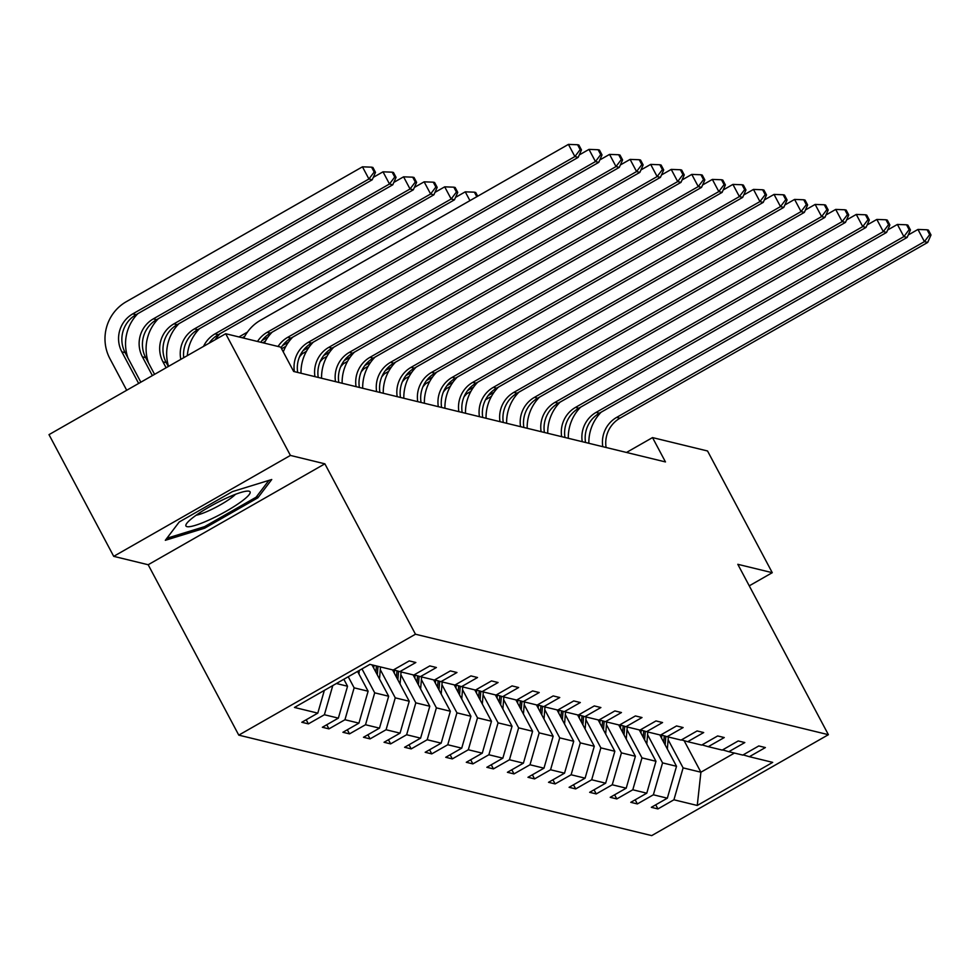 <?xml version="1.0" encoding="UTF-8"?>
<svg xmlns="http://www.w3.org/2000/svg" width="980" height="980" viewBox="0 0 980 980"><rect width="100%" height="100%" fill="white"/><g stroke="black" fill="none" stroke-linecap="round" stroke-linejoin="round"><path stroke-width="1.47" d="M238.777 735.135L651.712 835.609L828.394 734.694L415.471 634.219L238.777 735.135L148.176 564.737L324.87 463.822L290.411 455.43L113.717 556.346L148.176 564.737M113.717 556.346L49 434.642L225.694 333.727L290.411 455.43M749.247 585.844L772.264 572.688L707.548 450.984L652.521 437.595L626.502 452.454M668.127 739.716L683.109 767.891L700.908 772.216L697.258 805.462L673.922 799.79L657.923 808.929L655.742 804.813M684.114 740.647L700.908 772.216L734.437 753.069M683.109 767.891L673.922 799.79M647.572 734.706L662.554 762.881L676.519 766.287L667.331 798.186L651.333 807.324L657.923 808.929M667.331 798.186L653.366 794.792L637.367 803.931L635.175 799.803M627.004 729.708L641.986 757.883L655.963 761.276L646.776 793.188L630.777 802.326L637.367 803.931M646.776 793.188L632.798 789.782L616.8 798.92L614.619 794.805M606.449 724.698L621.43 752.873L635.395 756.278L626.208 788.177L610.209 797.316L616.8 798.92M626.208 788.177L612.243 784.784L596.244 793.923L594.052 789.807M585.881 719.7L600.863 747.875L614.84 751.28L605.652 783.179L589.654 792.318L596.244 793.923M605.652 783.179L591.687 779.774L575.689 788.912L573.496 784.796M565.325 714.689L580.307 742.877L594.272 746.27L585.097 778.169L569.098 787.308L575.689 788.912M585.097 778.169L571.12 774.776L555.121 783.914L552.928 779.798M544.758 709.692L559.739 737.867L573.716 741.272L564.529 773.171L548.53 782.31L555.121 783.914M564.529 773.171L550.564 769.766L534.566 778.904L532.373 774.788M524.202 704.694L539.184 732.869L553.149 736.262L543.974 768.173L527.975 777.299L534.566 778.904M543.974 768.173L529.996 764.768L513.998 773.906L511.817 769.79M503.647 699.683L518.628 727.858L532.593 731.264L523.406 763.163L507.407 772.301L513.998 773.906M523.406 763.163L509.441 759.77L493.442 768.896L491.25 764.78M483.079 694.685L498.06 722.86L512.038 726.254L502.85 758.165L486.852 767.303L493.442 768.896M502.85 758.165L488.873 754.759L472.875 763.898L470.694 759.782M462.523 689.675L477.505 717.85L491.47 721.255L482.283 753.155L466.284 762.293L472.875 763.898M482.283 753.155L468.318 749.761L452.319 758.9L450.126 754.784M441.955 684.677L456.937 712.852L470.915 716.258L461.727 748.157L445.729 757.295L452.319 758.9M461.727 748.157L447.762 744.751L431.764 753.889L429.571 749.774M421.4 679.667L436.382 707.854L450.347 711.247L441.172 743.146L425.173 752.285L431.764 753.889M441.172 743.146L427.194 739.753L411.196 748.892L409.003 744.776M400.832 674.669L415.814 702.844L429.791 706.249L420.604 738.148L404.605 747.287L411.196 748.892M420.604 738.148L406.639 734.743L390.64 743.881L388.448 739.765M380.277 669.659L395.259 697.846L409.236 701.239L400.048 733.15L384.05 742.277L390.64 743.881M400.048 733.15L386.071 729.745L370.073 738.883L367.892 734.767M361.975 668.899L374.703 692.836L388.668 696.241L379.481 728.14L363.482 737.279L370.073 738.883M379.481 728.14L365.516 724.747L349.517 733.873L347.324 729.757M348.243 676.751L354.135 687.838L368.113 691.231L358.925 723.142L342.927 732.281L349.517 733.873M358.925 723.142L344.948 719.736L328.949 728.875L326.769 724.759M336.385 683.513L347.545 686.233L338.357 718.132L322.359 727.27L328.949 728.875M338.357 718.132L324.392 714.739L308.394 723.877L306.201 719.761M324.343 690.398L317.802 713.134L301.803 722.272L308.394 723.877M317.802 713.134L294.478 707.45L369.926 664.367L393.25 670.038L409.248 660.9L415.839 662.505L399.84 671.643L413.817 675.036L429.816 665.91L436.406 667.503L420.408 676.641L434.373 680.047L450.371 670.908L456.962 672.513L440.963 681.651L454.941 685.045L470.939 675.906L477.53 677.511L461.531 686.649L475.496 690.055L491.495 680.916L498.085 682.521L482.087 691.66L496.064 695.053L512.05 685.914L518.641 687.519L502.642 696.658L516.619 700.063L532.618 690.925L539.208 692.529L523.21 701.655L537.175 705.061L553.173 695.923L559.764 697.527L543.765 706.666L557.743 710.059L573.741 700.933L580.332 702.525L564.333 711.664L578.298 715.069L594.297 705.931L600.887 707.536L584.889 716.674L598.866 720.067L614.864 710.929L621.455 712.534L605.456 721.672L619.421 725.077L635.42 715.939L642.01 717.544L626.012 726.682L639.989 730.076L655.975 720.937L662.566 722.542L646.567 731.68L660.545 735.086L676.543 725.947L683.134 727.552L667.135 736.691L681.1 740.084L697.098 730.945L703.689 732.55L687.691 741.689L701.668 745.082L717.666 735.956L724.257 737.548L708.258 746.687L722.223 750.092L738.222 740.954L744.812 742.558L728.814 751.697L742.791 755.09L758.789 745.952L765.38 747.556L749.382 756.695L772.706 762.379L697.258 805.462M225.694 333.727L280.721 347.116L293.657 371.457L665.469 461.935L652.521 437.595M722.591 749.884L728.814 751.697M659.834 734.914L676.519 766.287M662.554 762.881L653.366 794.792M702.023 744.886L708.258 746.687M639.279 729.904L655.963 761.276M641.986 757.883L632.798 789.782M681.467 739.876L687.691 741.689M618.711 724.906L635.395 756.278M621.43 752.873L612.243 784.784M660.912 734.878L667.135 736.691M598.155 719.896L614.84 751.28M600.863 747.875L591.687 779.774M640.344 729.867L646.567 731.68M577.588 714.898L594.272 746.27M580.307 742.877L571.12 774.776M619.789 724.869L626.012 726.682M557.032 709.888L573.716 741.272M559.739 737.867L550.564 769.766M599.221 719.859L605.456 721.672M536.476 704.889L553.149 736.262M539.184 732.869L529.996 764.768M578.666 714.861L584.889 716.674M515.909 699.892L532.593 731.264M518.628 727.858L509.441 759.77M558.098 709.863L564.333 711.664M495.353 694.881L512.038 726.254M498.06 722.86L488.873 754.759M537.542 704.853L543.765 706.666M474.786 689.883L491.47 721.255M477.505 717.85L468.318 749.761M516.987 699.855L523.21 701.655M454.23 684.873L470.915 716.258M456.937 712.852L447.762 744.751M496.419 694.845L502.642 696.658M433.662 679.875L450.347 711.247M436.382 707.854L427.194 739.753M475.863 689.846L482.087 691.66M413.107 674.865L429.791 706.249M415.814 702.844L406.639 734.743M455.296 684.836L461.531 686.649M392.551 669.867L409.236 701.239M395.259 697.846L386.071 729.745M434.74 679.838L440.963 681.651M371.984 664.857L388.668 696.241M374.703 692.836L365.516 724.747M414.173 674.84L420.408 676.641M357.565 671.423L368.113 691.231M354.135 687.838L344.948 719.736M393.617 669.83L399.84 671.643M343.845 679.263L347.545 686.233M332.784 685.571L324.392 714.739M772.264 572.688L737.805 564.309L828.394 734.694M324.87 463.822L415.471 634.219M743.146 754.882L749.382 756.695M257.863 497.803L271.742 479.514L232.419 491.617L179.205 521.997L165.326 540.298L204.649 528.196L257.863 497.803L256.956 496.101M203.926 526.848L204.649 528.196M257.507 341.469A27.942 27.109 103.7 0 1 267.111 332.343L574.893 156.555L568.424 144.391L260.643 320.166A41.919 40.67 -76.3 0 0 243.8 338.137M260.803 342.265A27.942 27.109 103.7 0 1 270.407 333.139L578.188 157.364L574.893 156.555L580.148 149.597L581.471 149.928L578.874 145.052L577.563 144.734L580.148 149.597M577.563 144.734L568.424 144.391M578.188 157.364L581.471 149.928M140.851 382.188L125.134 352.641A27.942 27.109 103.7 0 1 136.073 314.666L372.216 179.793L368.921 178.997L362.453 166.821L126.31 301.693A41.919 40.67 -76.3 0 0 109.907 358.656L126.702 390.261M138.646 383.437L121.838 351.845A27.942 27.109 103.7 0 1 132.778 313.87L368.921 178.997L374.176 172.039L375.499 172.357L372.915 167.482L371.591 167.164L374.176 172.039M371.591 167.164L362.453 166.821M372.216 179.793L375.499 172.357M278.063 346.467A27.942 27.109 103.7 0 1 287.679 337.341L595.46 161.565L588.98 149.389L579.254 154.95M281.052 347.753A27.942 27.109 103.7 0 1 290.974 338.149L598.755 162.362L595.46 161.565L600.716 154.607L602.026 154.926L599.442 150.062L598.119 149.732L600.716 154.607M272.171 332.134A41.919 40.67 -76.3 0 0 264.355 343.135M598.119 149.732L588.98 149.389M598.755 162.362L602.026 154.926M294.392 371.641A27.942 27.109 103.7 0 1 308.235 342.351L616.016 166.563L609.548 154.399L599.809 159.948M297.675 372.437A27.942 27.109 103.7 0 1 311.53 343.147L619.311 167.372L616.016 166.563L621.271 159.605L622.594 159.924L619.997 155.061L618.686 154.742L621.271 159.605M292.738 337.145A41.919 40.67 -76.3 0 0 283.269 351.918M618.686 154.742L609.548 154.399M619.311 167.372L622.594 159.924M152.378 375.597L142.406 356.843A27.942 27.109 103.7 0 1 153.333 318.868L389.489 183.995L383.009 171.819L373.282 177.38M154.571 374.348L145.702 357.651A27.942 27.109 103.7 0 1 156.629 319.664L392.784 184.791L389.489 183.995L394.744 177.037L396.055 177.356L393.47 172.492L392.147 172.174L394.744 177.037M137.837 313.661A41.919 40.67 -76.3 0 0 127.951 357.933M392.147 172.174L383.009 171.819M392.784 184.791L396.055 177.356M358.925 673.971A14.81 14.369 -76.3 0 0 359.023 673.125L359.244 670.467M166.11 367.757L162.962 361.853A27.942 27.109 103.7 0 1 173.901 323.865L410.044 188.993L403.576 176.829L393.838 182.39M168.303 366.496L166.257 362.649A27.942 27.109 103.7 0 1 177.196 324.674L413.34 189.802L410.044 188.993L415.3 182.047L416.623 182.366L414.026 177.49L412.715 177.172L415.3 182.047M158.393 318.659A41.919 40.67 -76.3 0 0 148.507 362.931M412.715 177.172L403.576 176.829M413.34 189.802L416.623 182.366M226.123 498.257A36.334 5.966 152 0 0 186.494 523.749A36.334 5.966 152 0 0 209.916 519.596A36.334 5.966 152 0 0 242.158 500.976A36.334 5.966 152 0 0 247.928 491.078A36.334 5.966 152 0 0 226.123 498.257M196.135 515.223A24.868 4.079 152 0 0 209.401 510.47A24.868 4.079 152 0 0 235.47 494.312M268.888 480.396L256.123 497.203L204.563 526.652L166.882 538.253M314.948 376.639A27.942 27.109 103.7 0 1 328.802 347.349L636.571 171.561L630.103 159.397L620.377 164.959M318.243 377.435A27.942 27.109 103.7 0 1 332.098 348.157L639.867 172.37L636.571 171.561L641.827 164.615L643.149 164.934L640.565 160.059L639.242 159.74L641.827 164.615M313.294 342.143A41.919 40.67 -76.3 0 0 301.007 373.245M639.242 159.74L630.103 159.397M639.867 172.37L643.149 164.934M379.493 678.981A14.81 14.369 -76.3 0 0 379.579 678.136L380.497 666.939M373.686 668.066L373.907 665.334M377.3 674.853L377.998 666.327M376.418 665.935L375.904 672.219M180.822 359.354A27.942 27.109 103.7 0 1 194.457 328.876L430.612 194.003L424.132 181.827L414.405 187.388M183.726 357.688A27.942 27.109 103.7 0 1 197.752 329.672L433.907 194.8L430.612 194.003L435.867 187.045L437.178 187.364L434.593 182.5L433.27 182.182L435.867 187.045M178.96 323.67A41.919 40.67 -76.3 0 0 168.548 366.361M433.27 182.182L424.132 181.827M433.907 194.8L437.178 187.364M335.503 381.637A27.942 27.109 103.7 0 1 349.358 352.359L657.139 176.571L650.671 164.395L640.932 169.957M338.798 382.445A27.942 27.109 103.7 0 1 352.653 353.155L660.434 177.368L657.139 176.571L662.394 169.614L663.705 169.932L661.12 165.069L659.81 164.75L662.394 169.614M333.862 347.141A41.919 40.67 -76.3 0 0 321.575 378.255M659.81 164.75L650.671 164.395M660.434 177.368L663.705 169.932M400.048 683.979A14.81 14.369 -76.3 0 0 400.146 683.134L401.065 671.937M394.242 673.064L394.487 670.087M397.856 679.851L398.566 671.263M396.986 670.81L396.459 677.229M203.534 346.381A27.942 27.109 103.7 0 1 215.024 333.874L451.168 199.001L444.7 186.837L434.961 192.386M209.107 343.196A27.942 27.109 103.7 0 1 218.32 334.682L454.463 199.81L451.168 199.001L456.423 192.043L457.746 192.374L455.149 187.499L453.838 187.18L456.423 192.043M199.516 328.668A41.919 40.67 -76.3 0 0 187.339 355.63M453.838 187.18L444.7 186.837M454.463 199.81L457.746 192.374M356.071 386.647A27.942 27.109 103.7 0 1 369.926 357.357L677.695 181.57L671.227 169.405L661.5 174.967M359.366 387.443A27.942 27.109 103.7 0 1 373.209 358.153L680.99 182.378L677.695 181.57L682.95 174.612L684.273 174.942L681.688 170.067L680.365 169.748L682.95 174.612M354.417 352.151A41.919 40.67 -76.3 0 0 342.13 383.254M680.365 169.748L671.227 169.405M680.99 182.378L684.273 174.942M420.616 688.989A14.81 14.369 -76.3 0 0 420.702 688.132L421.621 676.935M414.81 678.062L415.055 675.085M418.423 684.861L419.122 676.274M417.541 675.808L417.027 682.227M242.244 337.757L244.743 336.336M238.961 336.949L247.401 332.134M477.689 196.208L475.716 192.509L474.394 192.178L476.807 196.711M469.935 200.631L465.255 191.835L455.529 197.397M220.084 333.678A41.919 40.67 -76.3 0 0 215.098 339.778M474.394 192.178L465.255 191.835M376.626 391.645A27.942 27.109 103.7 0 1 390.481 362.355L698.262 186.58L691.782 174.403L682.056 179.965M379.922 392.453A27.942 27.109 103.7 0 1 393.776 363.163L701.558 187.376L698.262 186.58L703.518 179.622L704.828 179.94L702.244 175.077L700.92 174.758L703.518 179.622M374.973 357.149A41.919 40.67 -76.3 0 0 362.698 388.252M700.92 174.758L691.782 174.403M701.558 187.376L704.828 179.94M441.172 693.987A14.81 14.369 -76.3 0 0 441.27 693.142L442.176 681.945M435.365 683.072L435.61 680.096M438.979 689.859L439.677 681.272M438.109 680.818L437.582 687.237M262.812 342.755L265.298 341.334M262.015 340.526L267.969 337.132M397.194 396.655A27.942 27.109 103.7 0 1 411.037 367.365L718.818 191.578L712.35 179.414L702.611 184.963M400.489 397.451A27.942 27.109 103.7 0 1 414.332 368.162L722.113 192.386L718.818 191.578L724.073 184.62L725.396 184.951L722.799 180.075L721.488 179.757L724.073 184.62M395.54 362.159A41.919 40.67 -76.3 0 0 383.254 393.262M721.488 179.757L712.35 179.414M722.113 192.386L725.396 184.951M461.739 698.985A14.81 14.369 -76.3 0 0 461.825 698.14L462.744 686.943M455.933 688.07L456.178 685.094M459.547 694.869L460.245 686.282M458.665 685.816L458.138 692.235M281.603 348.77L285.854 346.344M282.583 345.536L288.524 342.13M417.75 401.653A27.942 27.109 103.7 0 1 431.604 372.363L739.386 196.588L732.905 184.411L723.179 189.973M421.045 402.462A27.942 27.109 103.7 0 1 434.899 373.172L742.681 197.384L739.386 196.588L744.641 189.63L745.952 189.949L743.367 185.085L742.044 184.755L744.641 189.63M416.096 367.157A41.919 40.67 -76.3 0 0 403.821 398.26M742.044 184.755L732.905 184.411M742.681 197.384L745.952 189.949M482.295 703.995A14.81 14.369 -76.3 0 0 482.393 703.15L483.299 691.954M476.488 693.081L476.733 690.104M480.102 699.867L480.8 691.28M479.232 690.827L478.706 697.245M300.554 354.687L300.517 354.687A27.942 27.109 103.7 0 1 300.554 354.687L306.421 351.342M303.139 350.534L309.08 347.141M438.317 406.663A27.942 27.109 103.7 0 1 452.16 377.374L759.941 201.586L753.473 189.422L743.734 194.971M441.6 407.46A27.942 27.109 103.7 0 1 455.455 378.17L763.236 202.395L759.941 201.586L765.196 194.628L766.519 194.946L763.922 190.083L762.611 189.765L765.196 194.628M436.663 372.167A41.919 40.67 -76.3 0 0 424.377 403.27M762.611 189.765L753.473 189.422M763.236 202.395L766.519 194.946M502.85 708.993A14.81 14.369 -76.3 0 0 502.948 708.148L503.867 696.952M497.056 698.079L497.289 695.102M500.658 704.877L501.368 696.29M499.788 695.825L499.261 702.244M321.06 359.734A27.942 27.109 103.7 0 1 321.122 359.697L326.977 356.353M323.694 355.544L329.648 352.139M302.318 353.682A41.919 40.67 -76.3 0 0 299.525 356.83M458.873 411.661A27.942 27.109 103.7 0 1 472.728 382.372L780.497 206.596L774.029 194.42L764.302 199.981M462.168 412.458A27.942 27.109 103.7 0 1 476.023 383.18L783.792 207.393L780.497 206.596L785.752 199.638L787.075 199.957L784.49 195.081L783.167 194.763L785.752 199.638M457.219 377.165A41.919 40.67 -76.3 0 0 444.932 408.268M783.167 194.763L774.029 194.42M783.792 207.393L787.075 199.957M523.418 714.004A14.81 14.369 -76.3 0 0 523.504 713.158L524.423 701.962M517.612 703.089L517.857 700.1M521.225 709.875L521.923 701.288M520.356 700.835L519.829 707.242M341.616 364.732A27.942 27.109 103.7 0 1 341.677 364.695L347.545 361.351M344.262 360.542L350.203 357.149M322.885 358.692A41.919 40.67 -76.3 0 0 320.08 361.828M479.428 416.659A27.942 27.109 103.7 0 1 493.283 387.382L801.064 211.594L794.596 199.418L784.858 204.979M482.724 417.468A27.942 27.109 103.7 0 1 496.578 388.178L804.36 212.391L801.064 211.594L806.32 204.636L807.63 204.955L805.045 200.092L803.735 199.773L806.32 204.636M477.787 382.163A41.919 40.67 -76.3 0 0 465.5 413.278M803.735 199.773L794.596 199.418M804.36 212.391L807.63 204.955M543.974 719.002A14.81 14.369 -76.3 0 0 544.072 718.156L544.99 706.96M538.167 708.087L538.412 705.11M541.781 714.886L542.491 706.286M540.911 705.833L540.384 712.252M362.184 369.73A27.942 27.109 103.7 0 1 362.245 369.705L368.1 366.349M364.817 365.54L370.771 362.147M343.441 363.69A41.919 40.67 -76.3 0 0 340.648 366.826M499.996 421.67A27.942 27.109 103.7 0 1 513.851 392.38L821.62 216.592L815.152 204.428L805.425 209.989M503.291 422.466A27.942 27.109 103.7 0 1 517.134 393.176L824.915 217.401L821.62 216.592L826.875 209.647L828.198 209.965L825.613 205.089L824.29 204.771L826.875 209.647M498.342 387.174A41.919 40.67 -76.3 0 0 486.055 418.276M824.29 204.771L815.152 204.428M824.915 217.401L828.198 209.965M564.541 724.012A14.81 14.369 -76.3 0 0 564.627 723.154L565.546 711.97M558.735 713.085L558.98 710.108M562.349 719.884L563.047 711.296M561.466 710.843L560.952 717.25M382.739 374.74A27.942 27.109 103.7 0 1 382.8 374.703L388.668 371.359M385.385 370.55L391.326 367.157M364.009 368.701A41.919 40.67 -76.3 0 0 361.204 371.837M520.552 426.668A27.942 27.109 103.7 0 1 534.406 397.378L842.188 221.603L835.707 209.426L825.981 214.988M523.847 427.476A27.942 27.109 103.7 0 1 537.702 398.186L845.483 222.399L842.188 221.603L847.443 214.645L848.754 214.963L846.169 210.1L844.846 209.781L847.443 214.645M518.898 392.172A41.919 40.67 -76.3 0 0 506.623 423.287M844.846 209.781L835.707 209.426M845.483 222.399L848.754 214.963M585.097 729.01A14.81 14.369 -76.3 0 0 585.195 728.164L586.101 716.968M579.29 718.095L579.535 715.118M582.904 724.882L583.602 716.294M582.034 715.841L581.508 722.26M403.307 379.738A27.942 27.109 103.7 0 1 403.368 379.713L409.224 376.357M405.941 375.548L411.894 372.155M384.564 373.699A41.919 40.67 -76.3 0 0 381.771 376.835M541.119 431.678A27.942 27.109 103.7 0 1 554.962 402.388L862.743 226.601L856.275 214.436L846.536 219.986M544.415 432.474A27.942 27.109 103.7 0 1 558.257 403.184L866.038 227.409L862.743 226.601L867.998 219.643L869.321 219.973L866.724 215.098L865.414 214.779L867.998 219.643M539.466 397.182A41.919 40.67 -76.3 0 0 527.179 428.285M865.414 214.779L856.275 214.436M866.038 227.409L869.321 219.973M605.665 734.008A14.81 14.369 -76.3 0 0 605.75 733.163L606.669 721.966M599.858 723.093L600.103 720.116M603.472 729.892L604.17 721.305M602.59 720.839L602.063 727.258M423.862 384.748A27.942 27.109 103.7 0 1 423.924 384.711L429.779 381.367M426.508 380.559L432.45 377.153M405.12 378.697A41.919 40.67 -76.3 0 0 402.327 381.845M561.675 436.676A27.942 27.109 103.7 0 1 575.529 407.386L883.311 231.611L876.831 219.434L867.104 224.996M564.97 437.484A27.942 27.109 103.7 0 1 578.825 408.195L886.606 232.407L883.311 231.611L888.566 224.653L889.877 224.971L887.292 220.108L885.969 219.777L888.566 224.653M560.021 402.18A41.919 40.67 -76.3 0 0 547.746 433.283M885.969 219.777L876.831 219.434M886.606 232.407L889.877 224.971M626.22 739.018A14.81 14.369 -76.3 0 0 626.318 738.173L627.225 726.976M620.413 728.103L620.659 725.127M624.027 734.89L624.726 726.303M623.158 725.849L622.631 732.268M444.479 389.709L444.442 389.709A27.942 27.109 103.7 0 1 444.479 389.709L450.347 386.365M447.064 385.557L453.005 382.163M425.688 383.707A41.919 40.67 -76.3 0 0 422.895 386.843M582.243 441.686A27.942 27.109 103.7 0 1 596.085 412.396L903.866 236.609L897.398 224.445L887.66 229.994M585.526 442.482A27.942 27.109 103.7 0 1 599.38 413.193L907.162 237.417L903.866 236.609L909.122 229.651L910.445 229.969L907.848 225.106L906.537 224.788L909.122 229.651M580.589 407.19A41.919 40.67 -76.3 0 0 568.302 438.293M906.537 224.788L897.398 224.445M907.162 237.417L910.445 229.969M646.776 744.016A14.81 14.369 -76.3 0 0 646.874 743.171L647.792 731.974M640.981 733.101L641.214 730.125M644.583 739.9L645.293 731.313M643.713 730.847L643.186 737.266M464.986 394.756A27.942 27.109 103.7 0 1 465.047 394.72L470.902 391.375M467.619 390.567L473.573 387.161M446.243 388.705A41.919 40.67 -76.3 0 0 443.45 391.853M602.798 446.684A27.942 27.109 103.7 0 1 616.653 417.394L924.422 241.619L917.954 229.443L908.227 235.004M606.093 447.48A27.942 27.109 103.7 0 1 619.948 418.203L927.717 242.415L924.422 241.619L929.677 234.661L931 234.98L928.415 230.104L927.092 229.786L929.677 234.661M601.144 412.188A41.919 40.67 -76.3 0 0 588.858 443.291M927.092 229.786L917.954 229.443M927.717 242.415L931 234.98M667.343 749.026A14.81 14.369 -76.3 0 0 667.429 748.181L668.348 736.985M661.537 738.111L661.782 735.123M665.151 744.898L665.849 736.311M664.281 735.858L663.754 742.264M485.541 399.754A27.942 27.109 103.7 0 1 485.602 399.718L491.47 396.373M488.187 395.565L494.128 392.172M466.811 393.715A41.919 40.67 -76.3 0 0 464.005 396.851M267.111 332.343L270.407 333.139M121.838 351.845L125.134 352.641M132.778 313.87L136.073 314.666M287.679 337.341L290.974 338.149M308.235 342.351L311.53 343.147M142.406 356.843L145.702 357.651M153.333 318.868L156.629 319.664M358.398 672.978L359.023 673.125M162.962 361.853L166.257 362.649M173.901 323.865L177.196 324.674M328.802 347.349L332.098 348.157M378.954 677.976L379.579 678.136M194.457 328.876L197.752 329.672M349.358 352.359L352.653 353.155M399.522 682.986L400.146 683.134M215.024 333.874L218.32 334.682M369.926 357.357L373.209 358.153M420.077 687.985L420.702 688.132M390.481 362.355L393.776 363.163M440.645 692.995L441.27 693.142M411.037 367.365L414.332 368.162M461.2 697.993L461.825 698.14M431.604 372.363L434.899 373.172M481.768 702.991L482.393 703.15M452.16 377.374L455.455 378.17M502.324 708.001L502.948 708.148M472.728 382.372L476.023 383.18M522.879 712.999L523.504 713.158M493.283 387.382L496.578 388.178M543.447 718.009L544.072 718.156M513.851 392.38L517.134 393.176M564.002 723.007L564.627 723.154M534.406 397.378L537.702 398.186M584.57 728.018L585.195 728.164M554.962 402.388L558.257 403.184M605.126 733.016L605.75 733.163M575.529 407.386L578.825 408.195M625.693 738.014L626.318 738.173M596.085 412.396L599.38 413.193M646.249 743.024L646.874 743.171M616.653 417.394L619.948 418.203M666.804 748.022L667.429 748.181"/></g></svg>
